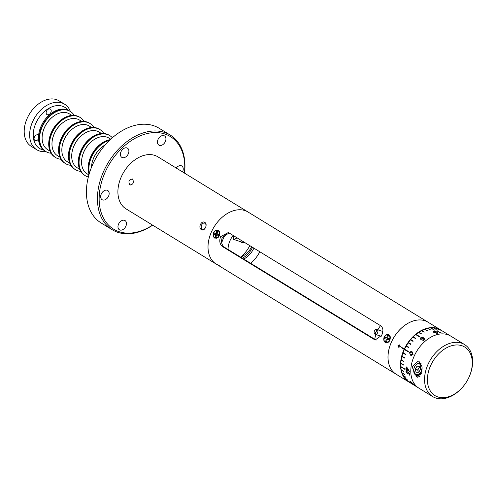 <?xml version="1.0" encoding="UTF-8"?>
<svg xmlns="http://www.w3.org/2000/svg" width="497" height="497" viewBox="0 0 497 497"><rect width="100%" height="100%" fill="white"/><g stroke="black" fill="none" stroke-linecap="round" stroke-linejoin="round"><path stroke-width="0.75" d="M226.048 233.515A27.764 19.221 121.5 0 0 223.557 238.057A27.764 19.221 121.5 0 0 221.699 242.853M228.048 249.457A17.799 12.319 -58.5 0 1 230.204 240.237A17.799 12.319 -58.5 0 1 233.13 235.435L233.621 239.38L241.971 242.169A3.237 2.305 108.2 0 0 243.66 241.884M253.899 248.146A17.799 12.319 -58.5 0 1 243.723 259.049M242.368 258.216A17.799 12.319 121.5 0 0 252.544 247.32M250.712 263.323A27.764 19.221 121.5 0 0 259.825 251.774M241.113 256.837A27.764 19.221 121.5 0 0 249.817 245.648M129.854 184.977C128.04 181.38 128.959 179.411 132.6 179.082C134.159 182.592 133.239 184.555 129.854 184.977L130.202 185.139M132.245 178.914L132.6 179.082M240.871 241.809L241.809 242.853L244.866 242.617M216.139 264.025A30.51 21.122 121.5 0 1 211.71 231.329A30.51 21.122 121.5 0 1 247.991 211.983A30.51 21.122 121.5 0 0 244.872 210.542A30.51 21.122 121.5 0 0 212.815 229.123A30.51 21.122 121.5 0 0 216.139 264.025L396.115 374.198A30.51 21.122 121.5 0 0 396.121 374.204A30.51 21.122 121.5 0 1 391.686 341.501A30.51 21.122 121.5 0 1 427.973 322.162A30.51 21.122 121.5 0 0 427.973 322.162L157.878 156.822A30.51 21.122 121.5 0 0 154.76 155.381A30.51 21.122 121.5 0 0 122.703 173.962A30.51 21.122 121.5 0 0 126.021 208.864L216.139 264.025A30.51 21.122 121.5 0 0 219.258 265.466M201.453 229.614C197.756 227.856 201.422 219.978 204.801 222.432C208.119 224.066 204.453 231.944 201.453 229.614M204.988 223.277A3.237 2.305 -71.8 0 0 204.634 223.116A3.237 2.305 -71.8 0 0 201.533 225.216A3.237 2.305 -71.8 0 0 202.273 229.098A3.237 2.305 -71.8 0 0 202.621 229.26A3.237 2.305 -71.8 0 0 205.727 227.16A3.237 2.305 -71.8 0 0 204.988 223.277M237.112 237.87L233.975 239.548M152.672 225.172A55.527 38.443 -58.5 0 1 112.21 229.738A55.527 38.443 -58.5 0 1 104.153 170.235A55.527 38.443 -58.5 0 1 170.191 135.029A55.527 38.443 -58.5 0 1 184.524 173.136M170.191 135.029L159.177 128.282A55.527 38.443 121.5 0 0 106.867 143.061A55.527 38.443 121.5 0 0 93.66 162.395A55.527 38.443 121.5 0 0 93.138 163.488A55.527 38.443 121.5 0 0 92.635 164.594A55.527 38.443 121.5 0 0 90.572 169.694A55.527 38.443 121.5 0 0 101.195 222.998L112.21 229.738M124.474 220.32A5.392 3.734 -58.5 0 1 125.027 220.575A5.392 3.734 -58.5 0 1 125.617 226.738A5.392 3.734 -58.5 0 1 119.951 230.018A5.392 3.734 -58.5 0 1 119.398 229.763A5.392 3.734 -58.5 0 1 118.814 223.6A5.392 3.734 -58.5 0 1 124.474 220.32M176.211 168.042A5.392 3.734 -58.5 0 1 181.25 165.737A5.392 3.734 -58.5 0 1 181.803 165.992A5.392 3.734 -58.5 0 1 182.523 171.906M126.909 147.913A5.392 3.734 -58.5 0 1 127.462 148.168A5.392 3.734 -58.5 0 1 128.052 154.337A5.392 3.734 -58.5 0 1 122.386 157.617A5.392 3.734 -58.5 0 1 121.833 157.363A5.392 3.734 -58.5 0 1 121.249 151.2A5.392 3.734 -58.5 0 1 126.909 147.913M163.948 135.662A5.392 3.734 -58.5 0 1 164.501 135.917A5.392 3.734 -58.5 0 1 165.091 142.086A5.392 3.734 -58.5 0 1 159.425 145.366A5.392 3.734 -58.5 0 1 158.872 145.112A5.392 3.734 -58.5 0 1 158.288 138.949A5.392 3.734 -58.5 0 1 163.948 135.662M107.172 190.245A5.392 3.734 -58.5 0 1 107.725 190.5A5.392 3.734 -58.5 0 1 108.315 196.663A5.392 3.734 -58.5 0 1 102.649 199.943A5.392 3.734 -58.5 0 1 102.096 199.688A5.392 3.734 -58.5 0 1 101.512 193.526A5.392 3.734 -58.5 0 1 107.172 190.245M184.412 173.062A54.303 37.598 121.5 0 0 156.406 132.55A54.303 37.598 121.5 0 0 105.718 170.962A54.303 37.598 121.5 0 0 107.358 223.843A54.303 37.598 121.5 0 0 152.554 225.104M93.66 162.395L93.728 162.202A54.303 37.598 -58.5 0 1 106.631 143.322L106.867 143.061M90.572 169.694L90.69 169.365A54.303 37.598 -58.5 0 1 92.703 164.401M102.102 146.975A20.203 13.991 121.5 0 0 91.889 163.668M109.849 140.042A23.489 16.264 121.5 0 0 89.23 173.72A23.489 16.264 -58.5 0 1 109.632 140.086A23.489 16.264 -58.5 0 1 109.849 140.042M109.421 140.452A23.489 16.264 121.5 0 0 89.404 173.149M105.221 144.875A20.949 14.506 121.5 0 0 96.356 153.219A20.949 14.506 121.5 0 0 91.436 167.402M92.237 140.943A20.203 13.991 121.5 0 0 82.024 157.63M109.644 135.526A23.489 16.264 121.5 0 0 109.458 135.408A23.489 16.264 121.5 0 0 83.757 146.261A23.489 16.264 121.5 0 0 83.993 174.838A23.489 16.264 121.5 0 0 84.931 175.478A23.489 16.264 121.5 0 0 85.117 175.59M112.365 137.744A23.489 16.264 121.5 0 0 110.775 136.277A23.489 16.264 121.5 0 0 109.837 135.638A23.489 16.264 121.5 0 0 84.136 146.491A23.489 16.264 121.5 0 0 84.366 175.068A23.489 16.264 121.5 0 0 85.304 175.708A23.489 16.264 121.5 0 0 88.329 177.007M89.081 174.23A23.489 16.264 -58.5 0 1 109.259 139.856A23.489 16.264 -58.5 0 1 110.235 139.676M110.756 139.185L109.011 138.116A20.949 14.506 121.5 0 0 86.49 147.18A20.949 14.506 121.5 0 0 87.137 173.851L88.882 174.919M99.785 129.487A23.489 16.264 121.5 0 0 99.599 129.369A23.489 16.264 121.5 0 0 73.898 140.222A23.489 16.264 121.5 0 0 74.128 168.8A23.489 16.264 121.5 0 0 75.066 169.44A23.489 16.264 121.5 0 0 75.258 169.558M103.848 133.5A23.489 16.264 121.5 0 0 100.91 130.245A23.489 16.264 121.5 0 0 99.972 129.599A23.489 16.264 121.5 0 0 74.27 140.452A23.489 16.264 121.5 0 0 74.507 169.03A23.489 16.264 121.5 0 0 75.445 169.67A23.489 16.264 121.5 0 0 80.682 171.353M82.378 134.904A20.203 13.991 121.5 0 0 72.164 151.591M85.304 175.708L84.931 175.478A23.489 16.264 -58.5 0 1 80.377 153.082A23.489 16.264 -58.5 0 1 99.773 134.047A23.489 16.264 -58.5 0 1 109.458 135.408L109.837 135.638M84.745 175.36A23.489 16.264 -58.5 0 1 84.552 175.248A23.489 16.264 -58.5 0 1 80.005 152.852A23.489 16.264 -58.5 0 1 99.394 133.817A23.489 16.264 -58.5 0 1 109.085 135.178A23.489 16.264 -58.5 0 1 109.272 135.296M101.481 133.507L99.145 132.078A20.949 14.506 121.5 0 0 76.631 141.142A20.949 14.506 121.5 0 0 77.271 167.812L79.607 169.241M72.512 128.866A20.203 13.991 121.5 0 0 62.299 145.553M89.92 123.449A23.489 16.264 121.5 0 0 89.733 123.337A23.489 16.264 121.5 0 0 64.032 134.184A23.489 16.264 121.5 0 0 64.268 162.761A23.489 16.264 121.5 0 0 65.206 163.407A23.489 16.264 121.5 0 0 65.393 163.519M93.989 127.462A23.489 16.264 121.5 0 0 91.05 124.207A23.489 16.264 121.5 0 0 90.112 123.567A23.489 16.264 121.5 0 0 64.411 134.414A23.489 16.264 121.5 0 0 64.641 162.991A23.489 16.264 121.5 0 0 65.579 163.637A23.489 16.264 121.5 0 0 70.816 165.315M75.445 169.67L75.066 169.44A23.489 16.264 -58.5 0 1 70.518 147.044A23.489 16.264 -58.5 0 1 89.907 128.015A23.489 16.264 -58.5 0 1 99.599 129.369L99.972 129.599M74.879 169.328A23.489 16.264 -58.5 0 1 74.693 169.21A23.489 16.264 -58.5 0 1 70.139 146.814A23.489 16.264 -58.5 0 1 89.535 127.785A23.489 16.264 -58.5 0 1 99.22 129.139A23.489 16.264 -58.5 0 1 99.406 129.257M91.616 127.468L89.286 126.039A20.949 14.506 121.5 0 0 66.766 135.103A20.949 14.506 121.5 0 0 67.412 161.773L69.742 163.202M80.06 117.416A23.489 16.264 121.5 0 0 79.874 117.298A23.489 16.264 121.5 0 0 54.173 128.145A23.489 16.264 121.5 0 0 54.403 156.729A23.489 16.264 121.5 0 0 55.341 157.369A23.489 16.264 121.5 0 0 55.534 157.481M84.123 121.43A23.489 16.264 121.5 0 0 81.185 118.168A23.489 16.264 121.5 0 0 80.247 117.528A23.489 16.264 121.5 0 0 54.546 128.375A23.489 16.264 121.5 0 0 54.782 156.959A23.489 16.264 121.5 0 0 55.72 157.599A23.489 16.264 121.5 0 0 60.957 159.276M62.653 122.827A20.203 13.991 121.5 0 0 52.44 139.514M65.579 163.637L65.206 163.407A23.489 16.264 -58.5 0 1 60.653 141.011A23.489 16.264 -58.5 0 1 80.048 121.976A23.489 16.264 -58.5 0 1 89.733 123.337L90.112 123.567M65.02 163.289A23.489 16.264 -58.5 0 1 64.827 163.178A23.489 16.264 -58.5 0 1 60.28 140.781A23.489 16.264 -58.5 0 1 79.669 121.746A23.489 16.264 -58.5 0 1 89.361 123.107A23.489 16.264 -58.5 0 1 89.547 123.219M81.756 121.43L79.421 120.001A20.949 14.506 121.5 0 0 56.906 129.071A20.949 14.506 121.5 0 0 57.546 155.735L59.882 157.164M70.195 111.378A23.489 16.264 121.5 0 0 70.009 111.26A23.489 16.264 121.5 0 0 44.308 122.107A23.489 16.264 121.5 0 0 44.544 150.69A23.489 16.264 121.5 0 0 45.482 151.33A23.489 16.264 121.5 0 0 45.668 151.442M74.258 115.391A23.489 16.264 121.5 0 0 71.326 112.129A23.489 16.264 121.5 0 0 70.388 111.49A23.489 16.264 121.5 0 0 44.687 122.337A23.489 16.264 121.5 0 0 44.916 150.92A23.489 16.264 121.5 0 0 45.854 151.56A23.489 16.264 121.5 0 0 51.092 153.238M52.788 116.789A20.203 13.991 121.5 0 0 42.574 133.482M55.72 157.599L55.341 157.369A23.489 16.264 -58.5 0 1 50.793 134.973A23.489 16.264 -58.5 0 1 70.183 115.938A23.489 16.264 -58.5 0 1 79.874 117.298L80.247 117.528M55.155 157.251A23.489 16.264 -58.5 0 1 54.968 157.139A23.489 16.264 -58.5 0 1 50.414 134.743A23.489 16.264 -58.5 0 1 69.81 115.708A23.489 16.264 -58.5 0 1 79.495 117.068A23.489 16.264 -58.5 0 1 79.682 117.186M71.891 115.391L69.561 113.962A20.949 14.506 121.5 0 0 47.041 123.032A20.949 14.506 121.5 0 0 47.687 149.696L50.017 151.125M45.854 151.56L45.482 151.33A23.489 16.264 -58.5 0 1 39.803 132.885A23.489 16.264 -58.5 0 1 53.633 112.707A23.489 16.264 -58.5 0 1 70.009 111.26L70.388 111.49M45.482 151.33L44.73 150.871A23.489 16.264 -58.5 0 1 39.052 132.426A23.489 16.264 -58.5 0 1 52.881 112.247A23.489 16.264 -58.5 0 1 69.257 110.8L70.009 111.26M44.214 128.214A15.252 10.561 -58.5 0 1 44.687 127.008M47.992 121.616A15.252 10.561 -58.5 0 1 48.849 120.647M38.505 138.905A3.237 2.236 -58.5 0 1 37.176 140.278A3.237 2.236 -58.5 0 1 34.92 140.483A3.237 2.236 -58.5 0 1 34.138 137.942A3.237 2.236 -58.5 0 1 36.039 135.165A3.237 2.236 -58.5 0 1 38.294 134.967A3.237 2.236 -58.5 0 1 38.611 135.221M45.886 151.579A26.683 18.476 -58.5 0 1 36.741 149.727A26.683 18.476 -58.5 0 1 30.292 128.773A26.683 18.476 -58.5 0 1 46.004 105.855A26.683 18.476 -58.5 0 1 64.604 104.208A26.683 18.476 -58.5 0 1 70.412 111.508M36.741 149.727L31.299 146.391A26.683 18.476 -58.5 0 1 24.85 125.437A26.683 18.476 -58.5 0 1 40.561 102.519A26.683 18.476 -58.5 0 1 59.162 100.872L64.604 104.208M67.971 110.123A24.142 16.718 121.5 0 0 48.016 108.824A24.142 16.718 121.5 0 0 33.361 132.314A24.142 16.718 121.5 0 0 43.537 150.032M48.116 109.272A3.237 2.236 -58.5 0 1 50.371 109.073A3.237 2.236 -58.5 0 1 51.148 111.614A3.237 2.236 -58.5 0 1 49.246 114.391A3.237 2.236 -58.5 0 1 46.991 114.59A3.237 2.236 -58.5 0 1 46.209 112.049A3.237 2.236 -58.5 0 1 48.116 109.272M228.073 248.519A16.55 11.456 121.5 0 0 228.198 249.544M240.473 257.061A16.55 11.456 121.5 0 0 251.681 246.792M389.822 340.358L389.07 341.576L385.399 342.582C383.746 341.358 383.342 339.47 384.187 336.916C385.591 334.655 387.2 333.959 389.021 334.823L390.412 337.531L389.822 340.358M374.415 339.569L375.223 339.948L381.665 335.363C383.541 331.095 383.262 327.921 380.814 325.839L229.074 232.95L228.235 232.565L220.531 236.734C219.078 241.138 219.792 244.456 222.675 246.68L374.415 339.569L376.055 340.11M219.208 235.92L218.456 237.131L214.785 238.144C213.132 236.92 212.728 235.025 213.573 232.472C214.971 230.217 216.58 229.515 218.407 230.384L219.798 233.093L219.208 235.92M387.325 338.171A2.361 1.677 -71.8 0 0 386.983 339.209M217.127 233.124A2.361 1.677 -71.8 0 0 216.642 233.857M216.704 233.882L217.083 233.279M229.092 232.963L222.296 237.311C220.861 241.722 221.594 245.046 224.501 247.282L376.148 340.116M387.057 339.221L387.38 338.196M377.882 329.846A22.881 15.842 -58.5 0 1 380.503 325.647M403.229 348.335A22.881 15.842 -58.5 0 1 402.968 348.646M374.732 339.246A22.881 15.842 -58.5 0 1 375.881 334.543M377.701 332.574A2.541 1.808 -71.8 0 0 377.142 329.666L377.173 329.673A2.541 1.808 108.2 0 0 377.049 329.598L377.018 329.592A2.541 1.808 -71.8 0 0 376.807 329.499A2.541 1.808 -71.8 0 0 374.328 331.25A2.541 1.808 -71.8 0 0 374.887 334.164L374.912 334.17A2.541 1.808 108.2 0 0 375.018 334.232A2.541 1.808 -71.8 0 0 375.223 334.332A2.541 1.808 -71.8 0 0 377.701 332.574M377.142 329.666L375.011 334.239M374.887 334.164L377.018 329.592M441.143 330.25A30.51 21.122 121.5 0 0 440.497 329.828A30.51 21.122 121.5 0 0 404.303 348.987L404.129 349.354A30.51 21.122 121.5 0 0 400.539 363.798A30.51 21.122 121.5 0 0 408.64 381.87A30.51 21.122 121.5 0 0 409.311 382.255M408.64 381.87L396.128 374.204A30.51 21.122 -58.5 0 1 388.027 356.138A30.51 21.122 -58.5 0 1 402.589 327.082A30.51 21.122 -58.5 0 1 427.985 322.168L440.497 329.828M404.129 349.354L401.626 347.825A30.51 21.122 -58.5 0 1 401.8 347.459L404.303 348.987M400.383 346.776L399.706 344.875L397.917 345.266L398.613 347.21L400.383 346.776M399.551 345.185L400.141 346.639L398.749 346.9L398.153 345.421L399.551 345.185M407.646 371.793L409.422 373.334A30.485 21.11 121.5 0 0 409.714 375.229L409.36 375.011A30.485 21.11 -58.5 0 1 409.112 373.446L408.174 372.638L408.31 373.228L407.422 373.98L405.943 371.638L406.763 370.793A30.485 21.11 121.5 0 0 406.801 371.222L406.297 371.874L407.36 373.582L407.944 372.936L407.646 371.793M415.43 385.995L412.516 384.113L415.43 385.995M434.117 332.536C433.024 331.946 432.93 331.468 433.825 331.095L437.08 331.996C438.192 332.561 438.311 333.002 437.447 333.319L434.117 332.536M423.574 337.836L424.867 339.227A30.485 21.11 121.5 0 0 423.195 340.625L422.841 340.408A30.485 21.11 -58.5 0 1 424.227 339.24L423.543 338.507L420.723 339.345L420.922 337.388L423.158 336.997A30.485 21.11 121.5 0 0 422.785 337.283L421.251 337.625L421.096 339.029L422.835 338.668L423.574 337.836M410.46 355.144L409.422 352.28L411.342 351.367L412.063 351.714L413.05 354.498L411.125 355.461L410.46 355.144L409.683 352.367L411.454 351.41M440.417 332.717A30.485 21.11 -58.5 0 1 441.063 332.723L441.174 332.94A30.485 21.11 121.5 0 0 440.392 332.94L436.944 330.828A30.485 21.11 -58.5 0 1 437.323 330.822L440.417 332.717M411.578 382.994A30.485 21.11 -58.5 0 1 410.373 381.522L414.517 384.877A30.485 21.11 121.5 0 0 414.566 384.926L412.175 383.467A30.485 21.11 121.5 0 0 412.498 383.783L412.143 383.572A30.485 21.11 -58.5 0 1 411.82 383.249L411.025 382.765A30.485 21.11 -58.5 0 1 410.783 382.504L411.578 382.994M406.602 369.252A30.485 21.11 -58.5 0 1 406.633 366.898L409.354 371.284A30.485 21.11 121.5 0 0 409.354 371.371L406.968 369.911A30.485 21.11 121.5 0 0 406.993 370.464L406.645 370.246A30.485 21.11 -58.5 0 1 406.614 369.693L405.819 369.203A30.485 21.11 -58.5 0 1 405.807 368.768L406.602 369.252M418.257 387.728L408.901 382.007A30.485 21.11 -58.5 0 1 408.559 381.783L411.062 383.317A30.485 21.11 -58.5 0 1 410.826 383.162L408.323 381.628A30.485 21.11 -58.5 0 1 406.465 380.137L410.224 382.435A30.485 21.11 -58.5 0 1 410.019 382.236L406.26 379.938A30.485 21.11 -58.5 0 1 404.67 378.111L407.173 379.64A30.485 21.11 -58.5 0 1 407 379.404L404.496 377.875A30.485 21.11 -58.5 0 1 403.185 375.732L405.689 377.266A30.485 21.11 -58.5 0 1 405.552 376.993L403.048 375.459A30.485 21.11 -58.5 0 1 402.048 373.042L404.546 374.576A30.485 21.11 -58.5 0 1 404.446 374.272L401.943 372.744A30.485 21.11 -58.5 0 1 401.265 370.085L403.769 371.619A30.485 21.11 -58.5 0 1 403.707 371.29L401.203 369.762A30.485 21.11 -58.5 0 1 400.855 366.91L404.608 369.209A30.485 21.11 -58.5 0 1 404.589 368.861L400.831 366.562A30.485 21.11 -58.5 0 1 400.824 363.555L403.328 365.09A30.485 21.11 -58.5 0 1 403.347 364.723L400.843 363.195A30.485 21.11 -58.5 0 1 401.166 360.089L403.67 361.617A30.485 21.11 -58.5 0 1 403.732 361.244L401.228 359.716A30.485 21.11 -58.5 0 1 401.887 356.554L404.39 358.082A30.485 21.11 -58.5 0 1 404.49 357.71L401.986 356.175A30.485 21.11 -58.5 0 1 402.968 353.007L405.471 354.541A30.485 21.11 -58.5 0 1 405.608 354.168L403.104 352.634A30.485 21.11 -58.5 0 1 404.396 349.515L408.149 351.814A30.485 21.11 -58.5 0 1 408.323 351.447L404.564 349.149A30.485 21.11 -58.5 0 1 406.142 346.117L408.646 347.651A30.485 21.11 -58.5 0 1 408.851 347.297L406.347 345.769A30.485 21.11 -58.5 0 1 408.186 342.88L410.69 344.415A30.485 21.11 -58.5 0 1 410.92 344.079L408.416 342.551A30.485 21.11 -58.5 0 1 410.491 339.849L412.995 341.383A30.485 21.11 -58.5 0 1 413.249 341.072L410.746 339.544A30.485 21.11 -58.5 0 1 413.019 337.072L415.523 338.606A30.485 21.11 -58.5 0 1 415.803 338.327L413.299 336.798A30.485 21.11 -58.5 0 1 415.734 334.593L419.493 336.891A30.485 21.11 -58.5 0 1 419.791 336.649L416.032 334.351A30.485 21.11 -58.5 0 1 418.598 332.456L421.102 333.99A30.485 21.11 -58.5 0 1 421.413 333.779L418.909 332.251A30.485 21.11 -58.5 0 1 421.555 330.685L424.059 332.22A30.485 21.11 -58.5 0 1 424.376 332.052L421.872 330.524A30.485 21.11 -58.5 0 1 424.568 329.318L427.066 330.847A30.485 21.11 -58.5 0 1 427.389 330.729L424.885 329.194A30.485 21.11 -58.5 0 1 427.582 328.368L430.085 329.902A30.485 21.11 -58.5 0 1 430.402 329.828L427.898 328.293A30.485 21.11 -58.5 0 1 430.551 327.852L434.303 330.151A30.485 21.11 -58.5 0 1 434.614 330.126L430.862 327.827A30.485 21.11 -58.5 0 1 433.427 327.784L435.931 329.318A30.485 21.11 -58.5 0 1 436.229 329.337L433.726 327.803A30.485 21.11 -58.5 0 1 436.173 328.163L438.677 329.691A30.485 21.11 -58.5 0 1 438.957 329.759L436.453 328.225A30.485 21.11 -58.5 0 1 437.615 328.56A30.485 21.11 -58.5 0 1 438.739 328.977L441.243 330.511A30.485 21.11 -58.5 0 1 441.504 330.623L439 329.089A30.485 21.11 -58.5 0 1 440.74 329.996L450.096 335.723M412.665 384.15L412.274 383.914M412.187 383.808L412.659 384.1M420.878 338.842L421.201 339.283L422.947 338.942L423.674 338.09L424.792 339.289M420.369 338.997L421.034 337.662L423.258 337.233M423.071 340.551L424.146 339.302M410.895 354.765L412.951 354.386L412.069 352.243L411.317 351.895M411.23 355.492L410.684 355.218M412.348 383.237L412.013 383.007M412.05 382.951L411.609 382.678M407.484 373.527L408.18 372.831L407.938 371.669M407.093 371.091L406.54 371.768M408.124 374.104L407.503 373.949L406.179 371.526L406.391 370.712M409.69 375.111L409.36 373.334L408.435 372.52L408.534 373.129M421.381 333.804L418.642 332.481M438.776 329.716L436.335 328.256M416.585 376.888L412.063 366.829L418.281 361.039L419.12 361.431L421.891 371.52L417.374 377.266L416.585 376.888M461.806 388.033L461.415 388.455A30.51 21.122 -58.5 0 1 435.794 398.016A30.51 21.122 -58.5 0 1 432.67 396.581A30.51 21.122 -58.5 0 1 429.352 361.679A30.51 21.122 -58.5 0 1 461.409 343.098A30.51 21.122 -58.5 0 1 464.527 344.539A30.51 21.122 -58.5 0 1 470.367 373.825L470.168 374.371A28.472 19.718 121.5 0 0 461.806 345.695A28.472 19.718 121.5 0 0 430.856 365.096A28.472 19.718 121.5 0 0 437.9 396.954A28.472 19.718 121.5 0 0 461.806 388.033A28.472 19.718 121.5 0 0 470.168 374.371M432.67 396.581L418.903 388.151A30.51 21.122 -58.5 0 1 415.585 353.249A30.51 21.122 -58.5 0 1 447.635 334.667A30.51 21.122 -58.5 0 1 450.76 336.109L464.527 344.539M412.746 384.131L412.181 383.783M412.274 383.796L413.349 384.467M401.259 369.793L403.757 371.557M410.659 354.684L412.69 354.299L411.839 352.162L409.77 352.51L409.876 353.963L410.659 354.684M434.105 331.586L433.782 332.033L434.484 332.58L437.025 333.375M437.174 333.35L437.403 332.99M433.179 331.598L433.993 331.362M437.478 332.655L437.956 333.12M434.515 332.437L437.08 333.102L436.695 332.039L434.161 331.313L433.813 331.872L434.515 332.437M413.429 384.125L411.156 382.311A30.485 21.11 121.5 0 0 411.932 383.206L413.429 384.125M415.138 385.809L412.877 384.336L415.138 385.809M408.037 369.228L407.18 368.37M408.13 369.892L408.664 370.215M406.596 368.948L406.763 367.115M406.981 370.135L406.111 368.954M409.106 370.899L407.285 370.103M408.453 370.389L406.956 368.004A30.485 21.11 121.5 0 0 406.956 369.47L408.453 370.389M215.102 237.945A3.964 2.827 -71.8 0 0 219.071 234.882A3.964 2.827 -71.8 0 0 217.574 230.409A3.964 2.827 -71.8 0 0 213.598 233.472A3.964 2.827 -71.8 0 0 215.102 237.945L215.623 238.119A3.964 2.827 -71.8 0 0 218.55 237.013M213.952 234.23L218.407 235.211L213.952 234.23L214.313 232.981L218.587 234.59M218.612 234.491L216.965 233.671L218.723 234.124L218.357 235.373L216.605 234.919L215.891 237.355L214.99 237.125L216.145 236.479M214.99 237.125L215.704 234.683M216.605 234.919L218.394 235.243M214.313 232.981L216.071 233.435L216.785 230.999L217.68 231.229L216.965 233.671M219.798 233.217A3.964 2.827 -71.8 0 0 218.096 230.577L217.574 230.409M420.008 367.053A6.355 4.523 -71.8 0 0 419.984 367.078A3.181 2.261 -71.8 0 0 418.598 368.42A3.181 2.261 -71.8 0 0 418.107 371.52A3.181 2.261 -71.8 0 0 418.455 372.29M413.964 371.88A5.585 3.976 -71.8 0 0 419.213 373.912A5.585 3.976 -71.8 0 0 421.872 366.475A5.585 3.976 -71.8 0 0 416.623 364.45A5.585 3.976 -71.8 0 0 413.964 371.88M421.027 363.587A6.355 4.523 -71.8 0 0 420.412 363.307A6.355 4.523 -71.8 0 0 415.281 365.643A6.355 4.523 -71.8 0 0 413.933 372.427A6.355 4.523 -71.8 0 0 416.455 375.39A6.355 4.523 -71.8 0 0 421.574 373.067M419.511 366.873L417.685 369.967L415.243 369.165L416.095 372.272L418.766 372.29L420.592 369.196L419.741 366.084L417.064 366.072L419.959 366.873M415.243 369.165L417.064 366.072M417.685 369.967L418.319 372.29M384.715 338.171A3.964 2.827 -71.8 0 0 384.597 338.681M385.715 342.39A3.964 2.827 -71.8 0 0 389.691 339.327A3.964 2.827 -71.8 0 0 388.188 334.854A3.964 2.827 -71.8 0 0 384.212 337.91A3.964 2.827 -71.8 0 0 385.715 342.39L386.237 342.557A3.964 2.827 -71.8 0 0 389.163 341.458M384.566 338.674L389.021 339.656L384.566 338.674L384.933 337.426L386.685 337.879L387.399 335.438L388.008 336.655M389.232 338.935L387.585 338.109L389.337 338.563L388.971 339.811L387.219 339.358L386.504 341.799L385.61 341.569L386.759 340.923M385.61 341.569L386.318 339.128M387.219 339.358L389.008 339.687M386.685 337.879L389.132 338.886M387.399 335.438L388.294 335.674L387.585 338.109M390.418 337.662A3.964 2.827 -71.8 0 0 388.71 335.021L388.188 334.854M384.97 337.438A3.964 2.827 -71.8 0 0 384.765 337.997M222.675 246.68L224.501 247.282M84.931 175.478L84.552 175.248M109.458 135.408L109.085 135.178M75.066 169.44L74.693 169.21M99.599 129.369L99.22 129.139M65.206 163.407L64.827 163.178M89.733 123.337L89.361 123.107M55.341 157.369L54.968 157.139M79.874 117.298L79.495 117.068M376.807 329.499L382.808 331.468M375.223 334.332L381.187 336.289M419.94 376.533L416.455 375.39M420.984 363.493L420.412 363.307"/></g></svg>
